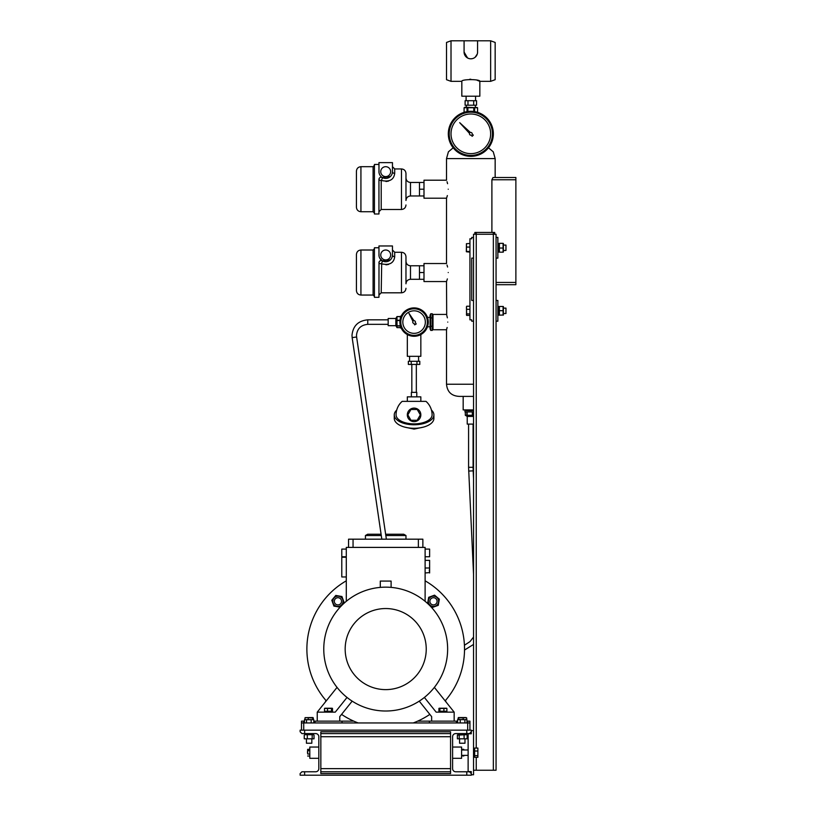 <?xml version="1.0" encoding="UTF-8"?>
<svg xmlns="http://www.w3.org/2000/svg" width="816" height="816" viewBox="0 0 816 816"><rect width="100%" height="100%" fill="white"/><g stroke="black" fill="none" stroke-linecap="round" stroke-linejoin="round"><path stroke-width="1.22" d="M433 328.93L432.307 330.409L430.756 330.409L430.756 313.762L430.073 315.241L430.073 328.93L430.756 330.409M433 315.241L432.307 313.762L430.756 313.762M432.307 313.762L432.307 317.924L430.756 317.924M432.307 317.924L432.307 326.247L430.756 326.247M432.307 326.247L432.307 330.409M469.486 133.855A1.346 1.346 0 0 1 469.537 133.416A1.346 1.346 0 0 0 471.107 135.13L472.178 136.292L473.311 135.15L472.158 134.089A1.346 1.346 0 0 0 470.444 132.518L459.683 122.665L469.537 133.416M381.205 177.194A2.254 2.254 0 0 1 381.47 177.215L381.164 177.194A2.254 2.254 0 0 1 382.327 177.5L381.776 177.266A2.254 2.254 0 0 1 382.327 177.5L390.364 176.531M378.95 164.434L374.442 164.434L374.442 213.986L378.95 213.986L378.95 179.449A2.254 2.254 0 0 1 379.022 178.888L378.95 179.449C379.256 177.562 380.389 176.909 382.327 177.5A2.254 0.53 120 0 1 381.205 180.428A2.254 0.979 0 0 1 378.95 179.449A2.254 2.254 0 0 1 380.011 177.541A2.254 2.254 0 0 0 379.226 178.367M380.276 177.398A2.254 2.254 0 0 1 380.848 177.225A2.254 2.254 0 0 0 380.276 177.398M390.66 171.646A4.957 4.957 0 0 0 385.703 166.688A4.957 4.957 0 0 0 380.746 171.646A4.957 4.957 0 0 0 385.703 176.603A4.957 4.957 0 0 0 390.66 171.646M401.472 168.943L394.709 168.943L394.709 173.4C393.802 179.897 389.293 182.243 381.205 180.428L381.205 209.477L401.472 209.477L401.472 168.943C404.206 169.208 405.705 170.707 405.97 173.451L405.97 200.471C406.235 197.737 407.745 196.238 410.479 195.973L410.479 182.458C407.745 182.192 406.235 180.683 405.97 177.949M356.429 189.21L356.429 171.197C356.694 168.463 358.193 166.954 360.927 166.688L360.927 211.732C358.193 211.466 356.694 209.967 356.429 207.223L356.429 189.21M378.95 171.646A6.752 6.752 0 0 0 385.703 178.398A6.752 6.752 0 0 0 392.465 171.646L392.465 162.639L378.95 162.639L378.991 172.4M385.988 181.509L388.498 181.111M423.994 182.458L419.485 182.458L419.485 195.973L410.479 195.973M446.882 197.146L446.515 198.217L423.994 198.217L423.994 189.21L419.485 189.21M423.994 195.973L419.485 195.973M389.232 177.409L388.079 177.97M387.345 178.204L386.366 178.367M394.709 168.943L392.465 166.688L392.465 171.646A2.254 1.754 0 0 0 394.709 173.4M381.684 263.986L381.205 292.811L401.472 292.811L401.472 252.266L394.709 252.266L394.709 256.724C393.802 263.231 389.293 265.567 381.205 263.752A2.254 0.979 0 0 1 378.95 262.772C379.256 260.885 380.389 260.233 382.327 260.824L390.364 259.855M390.66 254.969A4.957 4.957 0 0 0 385.703 250.012A4.957 4.957 0 0 0 380.746 254.969A4.957 4.957 0 0 0 385.703 259.927A4.957 4.957 0 0 0 390.66 254.969M401.472 252.266C404.206 252.532 405.705 254.041 405.97 256.775L405.97 283.795C406.235 281.061 407.745 279.562 410.479 279.296L410.479 265.781C407.745 265.516 406.235 264.017 405.97 261.273M356.429 272.534L356.429 254.521C356.694 251.787 358.193 250.288 360.927 250.012L360.927 295.055C358.193 294.79 356.694 293.291 356.429 290.557L356.429 272.534M379.012 262.232L378.95 297.31L374.442 297.31L374.442 247.768L378.95 247.768M378.95 254.969A6.752 6.752 0 0 0 385.703 261.732A6.752 6.752 0 0 0 392.465 254.969L392.465 245.963L378.95 245.963L378.991 255.734M379.715 258.091L382.327 260.824A2.254 0.53 120 0 1 381.205 263.752M385.988 264.833L388.498 264.435M423.994 265.781L419.485 265.781L419.485 279.296L410.479 279.296M446.882 280.469L446.515 281.551L423.994 281.551L423.994 272.534L419.485 272.534M423.994 279.296L419.485 279.296M389.232 260.732L388.079 261.293M387.345 261.528L386.366 261.691M394.709 252.266L392.465 250.012L392.465 254.969A2.254 1.754 0 0 0 394.709 256.724M378.95 262.772A2.254 2.254 0 0 1 380.848 260.549M381.164 260.518A2.254 2.254 0 0 1 382.327 260.824M412.906 321.412A1.346 1.346 0 0 0 413.957 323.432L414.671 324.87L416.221 323.962L415.313 322.636A1.346 1.346 0 0 0 414.018 320.739L408.959 313.334L412.937 321.361A1.346 1.346 0 0 0 412.906 321.412M404.297 316.516A11.261 11.261 0 0 0 408.51 331.867A11.261 11.261 0 0 0 423.871 327.655A11.261 11.261 0 0 0 419.648 312.293A11.261 11.261 0 0 0 404.297 316.516M401.747 315.068A14.188 14.188 0 0 1 421.097 309.754A14.188 14.188 0 0 1 426.411 329.103A14.188 14.188 0 0 1 407.062 334.417A14.188 14.188 0 0 1 401.747 315.068M477.564 52.673L477.584 40.8L490.651 40.8L495.159 42.442L495.159 79.703L490.651 81.335L490.651 40.8M476.86 55.111L476.534 55.692M473.484 58.273L474.106 57.967M451.013 40.8L451.013 81.335L446.515 79.703L446.515 42.442L451.013 40.8L464.08 40.8L464.08 52.061A6.752 6.752 0 0 0 470.832 58.813A6.752 6.752 0 0 0 477.584 52.061M470.832 58.813L472.189 58.681M475.208 57.202L477.329 53.917M475.34 107.233L475.34 105.213M466.324 107.233L466.324 105.213M475.565 100.705L475.565 96.196M466.099 100.705L466.099 96.196M451.013 81.335L461.825 81.335L461.825 96.196L479.839 96.196L479.839 81.335L490.651 81.335M461.825 81.335C461.264 79.07 480.41 79.07 479.839 81.335L477.197 80.305M464.08 52.061L467.558 57.967M468.17 58.273L469.465 58.681M470.822 79.223L469.69 79.264M467.976 100.705L465.11 100.705L465.11 105.213L473.698 105.213L473.698 100.705L467.976 100.705L467.976 105.213M473.698 105.213L476.554 105.213L476.554 100.705L473.698 100.705M477.584 40.8L464.08 40.8M451.013 133.814A19.819 19.819 0 0 0 470.832 153.632A19.819 19.819 0 0 0 490.651 133.814A19.819 19.819 0 0 0 470.832 113.995A19.819 19.819 0 0 0 451.013 133.814M448.31 133.814A22.522 22.522 0 0 1 470.832 111.292A22.522 22.522 0 0 1 493.354 133.814A22.522 22.522 0 0 1 470.832 156.335A22.522 22.522 0 0 1 448.31 133.814A22.522 22.522 0 0 0 470.832 156.335A22.522 22.522 0 0 0 493.354 133.814M396.709 410.101A19.819 9.904 -0 0 0 394.261 414.865L394.261 418.384A19.819 9.904 -0 0 0 414.079 428.288A19.819 9.904 -0 0 0 433.898 418.384L433.898 414.865A19.819 9.904 -0 0 0 431.46 410.101M394.261 414.865A19.819 9.904 -0 0 0 414.079 424.779A19.819 9.904 -0 0 0 433.898 414.865M414.079 421.627A6.752 6.752 0 0 1 407.327 414.865A6.752 6.752 0 0 1 414.079 408.112A6.752 6.752 0 0 1 420.842 414.865A6.752 6.752 0 0 1 414.079 421.627M407.327 401.36L407.327 396.851L420.842 396.851L420.842 401.36M411.376 396.851L411.376 392.353L416.782 392.353L416.782 396.851M411.825 392.353L411.825 364.426M416.333 392.353L416.333 364.426M418.588 356.317L418.588 360.815M409.581 356.317L409.581 360.815M409.122 361.274L419.036 361.274M414.079 423.881A18.013 9.007 180 0 1 396.066 414.865A18.013 18.013 0 0 1 402.166 401.36L425.993 401.36A18.013 18.013 0 0 1 432.092 414.865A18.013 9.007 180 0 1 414.079 423.881M418.373 361.274L419.801 361.274L419.801 364.426L408.357 364.426L408.357 361.274L418.373 361.274M411.223 361.274L411.223 364.426M416.945 361.274L416.945 364.426M410.958 420.271L407.837 414.865L410.958 409.469L417.2 409.469L420.322 414.865L417.2 420.271L410.958 420.271M466.242 410.591L473.535 410.591L466.242 410.591M385.835 535.531L405.97 535.531L403.716 534.225L385.642 534.225M425.116 556.747L429.624 556.747L429.624 549.097L425.116 549.097M346.29 556.747L341.792 556.747L341.792 549.097L346.29 549.097M381.276 535.531L365.435 535.531L365.435 539.182M381.092 534.225L367.69 534.225L365.435 535.531M423.994 272.534L423.994 263.527L446.515 263.527L446.515 198.217M448.239 272.534C446.352 260.916 446.352 260.916 448.239 272.534C446.352 284.162 446.352 284.162 448.239 272.534M447.035 265.057L447.576 267.016M447.749 322.085C446.393 312.202 446.393 312.202 447.749 322.085C446.393 331.959 446.393 331.959 447.749 322.085M446.515 281.551L446.689 315.017M446.882 315.721L447.362 317.832M447.127 327.491L446.872 328.491M446.78 328.817L446.515 329.746L433 329.746L433 314.425L446.515 314.425M447.362 278.909L447.035 280.01M448.239 189.21C446.352 177.592 446.352 177.592 448.239 189.21C446.352 200.828 446.352 200.828 448.239 189.21M447.035 181.723L447.576 183.692M447.362 195.575L447.035 196.687M423.994 189.21L423.994 180.203L446.515 180.203L446.515 158.579L495.159 158.579L493.262 151.827L488.478 147.808M469.934 238.762L469.934 319.831L471.73 319.831L471.73 321.188L473.535 321.188L473.535 300.461L471.73 300.461L471.73 258.121L473.535 258.121L473.535 237.405L471.73 237.405L471.73 238.762L469.934 238.762M471.73 258.121L471.73 300.461M473.535 258.121L473.535 300.461M474.881 234.253L474.881 232.448L476.238 232.448L476.238 234.253L473.535 234.253L473.535 237.405M469.934 252.124L466.426 251.777L466.426 243.76L469.934 243.413M466.324 251.573L466.446 243.668M469.934 247.075L466.711 247.075M469.934 251.43L466.711 251.43M491.895 232.448L491.895 179.755L493.048 177.5L515.875 177.5L515.875 284.702L496.057 284.702M473.535 384.244L446.515 384.244C447.29 392.047 451.646 396.097 459.571 396.403L473.535 396.403M463.172 396.403L463.172 409.918L473.535 409.918M464.977 409.918L464.977 411.937L473.535 411.937M473.535 424.106L467.231 424.106L467.231 416.446L473.535 416.446M465.314 411.937L465.314 415.273L472.342 415.273L472.342 411.937M465.314 415.273L467.231 416.446M472.648 411.937L472.648 415.273L473.535 415.558M467.129 411.937L467.129 415.273M466.885 415.273L466.885 411.937M476.881 107.477L477.574 107.753L477.584 112.322L477.584 107.753L464.09 107.753L467.038 107.753L467.038 111.608M477.584 107.753L464.977 107.233L464.08 107.753L464.09 112.322L464.08 107.753M475.493 107.437L476.095 107.365M474.626 107.753L474.626 111.608M473.78 111.486L473.78 107.753M467.884 107.753L467.884 111.486M496.057 282.448L515.875 282.448M515.875 179.755L491.895 179.755M407.327 334.56L407.327 356.317L420.842 356.317L420.842 334.56M400.34 325.635L400.34 327.94L401.156 327.94M401.156 316.231L400.34 316.231L400.34 318.536M399.973 320.545L397.004 320.545L397.004 327.614L400.34 327.614M397.004 325.768L400.34 325.768M400.34 326.012L397.004 326.012M395.842 325.686L388.181 325.686L388.181 318.485L395.842 318.485L395.842 325.686L397.004 327.614M400.34 316.628L397.004 316.628L397.004 320.239L400.013 320.239M395.842 318.485L397.004 316.557L400.34 316.557M469.934 315.415L466.711 315.415L466.426 306.979M466.528 306.541L466.528 315.098M466.711 315.415L466.426 314.66M469.934 306.235L466.711 306.235M469.934 309.325L466.711 309.325M469.934 313.915L466.711 313.915M473.535 321.188L473.535 774.751L471.281 774.751M497.862 321.188L496.057 321.188L496.057 300.461L497.862 300.461L497.862 321.188M497.862 306.5L498.984 306.5L498.984 315.149L497.862 315.149L498.984 315.149M496.057 321.188L496.057 770.243L473.535 770.243M476.238 748.058L476.238 234.253L496.057 234.253L496.057 237.405L497.862 237.405L497.862 258.121L496.057 258.121L496.057 300.461M497.862 243.443L498.984 243.443L498.984 252.093L497.862 252.093M499.392 251.899L499.392 243.352L503.084 243.352L503.084 251.899M503.084 243.352L499.392 243.352M503.38 252.052L503.38 243.484M499.392 252.175L503.084 252.175M499.392 248.044L503.084 248.044M503.492 250.471L505.961 250.471L505.961 245.096M493.354 770.243L493.354 232.448L494.7 232.448L494.7 234.253M476.238 232.448L493.354 232.448M471.281 730.606L473.535 730.606M471.281 773.578L471.281 775.2L466.783 775.2L466.783 771.773L469.486 771.773L471.281 773.578L471.281 771.599L468.129 771.599L468.129 733.757L471.281 733.757L471.281 731.779L469.486 733.584L466.783 733.584L466.783 730.157L471.281 730.157L471.281 731.779M474.657 755.636L477.88 755.636L477.88 757.299L474.657 757.299L474.657 752.148L473.535 751.74M474.657 752.138L474.657 748.058L477.88 748.058L477.88 755.636M474.657 751.016L477.88 751.016M477.88 757.299L477.88 748.058M473.535 751.862L474.657 752.27M473.535 752.515L474.657 752.933M496.057 258.121L496.057 237.405M499.392 315.16L503.084 315.037L499.392 315.16L499.392 310.702L503.084 310.702L503.084 315.16M503.39 315.098L503.39 306.541M499.392 310.702L499.392 306.479L503.084 306.479L503.084 310.702M505.961 308.264L505.961 313.528L503.492 313.528M452.594 747.048L461.601 747.048L461.601 758.309L452.594 758.309M466.783 775.2L300.125 775.2L300.125 773.578L301.93 771.773L304.633 771.773L304.633 775.2M304.633 733.584L301.93 733.584L300.125 731.779L300.125 730.157L304.633 730.157L304.633 733.584L315.67 733.584A3.152 3.152 0 0 1 318.821 736.736L318.821 768.621A3.152 3.152 0 0 1 315.67 771.773L304.633 771.773M318.821 758.309L309.815 758.309L309.815 747.048L318.821 747.048M313.456 733.584L313.456 734.706L304.807 734.706L304.807 733.584M305.072 734.706L313.201 734.706M320.841 773.578L320.841 731.779L450.565 731.779L450.565 773.578L320.841 773.578M309.815 749.302L307.642 749.425M309.815 756.055L307.673 755.983M309.815 756.044L307.703 756.055M320.841 733.584L450.565 733.584M320.841 771.773L450.565 771.773M304.246 738.806L314.027 738.806L304.246 738.806L304.246 735.114M307.306 738.806L307.306 735.114M311.834 739.214L311.834 743.223L306.428 743.223L306.428 739.214M312.191 738.806L312.191 735.114M314.027 738.806L314.027 735.114M309.815 749.323L307.703 749.323L307.489 752.362L307.703 754.045L309.815 754.045M307.622 749.476L307.703 754.045M309.815 750.679L307.703 750.679M301.481 730.157L301.481 721.15L303.725 721.15L303.725 730.157M467.68 730.157L467.68 721.15L466.946 721.15M457.603 721.15L456.419 721.15L456.419 722.956M456.419 721.15L417.629 721.15M353.777 721.15L313.803 721.15M304.46 721.15L303.725 721.15M467.68 721.15L469.934 721.15L469.934 730.157M466.783 733.584L455.746 733.584A3.152 3.152 0 0 0 452.594 736.736L452.594 768.621A3.152 3.152 0 0 0 455.746 771.773L466.783 771.773M457.949 733.584L457.949 734.706L466.599 734.706L466.599 733.584M459.214 735.114L459.214 738.806L457.388 738.806L457.388 735.114L466.344 734.706M467.16 735.114L467.16 738.806L459.214 738.806M457.388 738.806L467.16 738.806M457.388 735.114L458.215 734.706M464.1 735.114L464.1 738.806M464.977 739.214L464.977 743.223L459.571 743.223L459.571 739.214M304.633 730.157L466.783 730.157M312.671 719.345L313.12 717.641L313.558 719.61M312.916 717.55L305.082 717.641M304.715 719.61L305.153 717.641L312.671 717.937M308.254 719.345L308.254 717.937M463.162 719.345L463.162 717.937L466.252 717.641M466.701 719.61L466.701 717.937M466.058 717.55L458.49 717.55M457.858 719.61L458.296 717.641L463.162 717.937M458.735 719.345L458.735 717.937M358.204 722.956A78.826 78.826 0 0 1 341.567 714.388M326.267 700.852A78.826 78.826 0 0 1 346.29 580.819M425.116 580.819A78.826 78.826 0 0 1 445.138 700.852M429.838 714.388A78.826 78.826 0 0 1 413.212 722.956M438.263 605.319L439.345 599.179L434.561 595.16L428.696 597.302L427.615 603.442L432.398 607.461L438.263 605.319M432.582 606.37A5.131 5.131 0 0 0 438.539 602.198A5.131 5.131 0 0 0 434.367 596.251A5.131 5.131 0 0 0 428.42 600.423A5.131 5.131 0 0 0 432.582 606.37M433.48 604.911A3.601 3.601 0 0 0 437.08 601.31A3.601 3.601 0 0 0 433.48 597.71A3.601 3.601 0 0 0 429.879 601.31A3.601 3.601 0 0 0 433.48 604.911M391.109 587.387L391.109 581.074L380.297 581.074L380.297 587.387M431.644 721.15L431.644 716.642L419.251 701.148M424.391 697.445L436.152 712.144L454.165 712.144L454.165 721.15M429.4 721.15L429.4 722.956M434.367 687.388L454.165 712.144M337.039 687.388L317.24 712.144L317.24 721.15M339.762 721.15L339.762 716.642L352.165 701.148M347.014 697.445L335.254 712.144L317.24 712.144M314.986 722.956L314.986 721.15M342.016 722.956L342.016 721.15M385.703 587.153A61.934 61.934 0 0 1 447.637 649.087A61.934 61.934 0 0 1 385.703 711.011A61.934 61.934 0 0 1 323.768 649.087A61.934 61.934 0 0 1 385.703 587.153M385.703 608.542A40.535 40.535 0 0 1 426.238 649.087A40.535 40.535 0 0 1 385.703 689.622A40.535 40.535 0 0 1 345.168 649.087A40.535 40.535 0 0 1 385.703 608.542M346.29 601.31L346.29 547.403L425.116 547.403L425.116 601.31M346.29 557.257L341.792 557.257L341.792 576.963L346.29 576.963M422.861 547.403L422.861 539.182L348.544 539.182L348.544 547.403M418.363 547.403L418.363 539.182M353.053 547.403L353.053 539.182M325.084 712.144L325.115 711.246M325.084 711.246L325.115 712.144M332.5 708.431L332.5 711.246L324.503 711.246L324.503 708.431L332.5 708.431L331.5 708.431L331.5 711.246M332.214 708.227L324.788 708.227M325.502 708.431L324.503 708.431M327.512 711.246L327.512 708.431M446.332 711.246L446.301 712.144M446.332 712.144L446.301 711.246M446.903 708.431L446.903 711.246L438.916 711.246L438.916 708.431L445.913 708.431M439.906 711.246L439.906 708.431L438.916 708.431M443.904 711.246L443.904 708.431M446.617 708.227L439.192 708.227M344.077 602.392L341.945 596.527L335.794 595.445L331.786 600.229L333.917 606.094L340.068 607.175L344.077 602.392M342.985 602.198A5.131 5.131 0 0 0 338.824 596.251A5.131 5.131 0 0 0 332.877 600.423A5.131 5.131 0 0 0 337.039 606.37A5.131 5.131 0 0 0 342.985 602.198M341.537 601.31A3.601 3.601 0 0 0 337.926 597.71A3.601 3.601 0 0 0 334.325 601.31A3.601 3.601 0 0 0 337.926 604.911A3.601 3.601 0 0 0 341.537 601.31M351.92 720.304L351.92 721.15M325.349 702.005L325.921 700.454M419.485 720.304L419.485 721.15M446.056 702.005L445.495 700.454M429.185 568.007C429.695 574.464 429.695 574.464 429.185 568.007L425.116 568.007M425.116 572.965L429.573 572.597M429.512 572.149L429.44 571.547M429.369 570.833L429.287 569.945M425.116 560.357L429.624 560.357L429.624 572.965M463.865 755.636L461.601 756.065M463.702 756.065L463.988 755.381M461.601 749.302L463.702 749.302L463.906 749.975M301.481 722.956L469.934 722.956M311.182 722.956L311.182 719.732L312.773 719.447M313.803 722.956L313.803 719.732M313.64 719.651L304.623 719.651M304.46 722.956L304.46 719.732L311.182 719.732M304.46 719.732L305.49 719.447M306.52 722.956L306.52 719.732M464.896 722.956L464.896 719.732L465.916 719.447L466.946 719.732L466.946 722.956M465.916 719.447L466.946 719.732M466.783 719.651L457.766 719.651M458.633 719.447L464.896 719.732M457.603 722.956L457.603 719.732M460.224 722.956L460.224 719.732M374.442 213.088L373.096 211.732L373.096 166.688L360.927 166.688M374.442 296.412L373.096 295.055L373.096 250.012L360.927 250.012M425.626 328.654A13.291 13.291 0 0 0 420.658 310.539A13.291 13.291 0 0 0 402.533 315.506A13.291 13.291 0 0 0 407.51 333.632A13.291 13.291 0 0 0 425.626 328.654M492.456 133.814A21.624 21.624 0 0 0 470.832 112.19A21.624 21.624 0 0 0 449.208 133.814A21.624 21.624 0 0 0 470.832 155.428A21.624 21.624 0 0 0 492.456 133.814M473.086 424.106L473.086 467.303L468.578 467.303L473.535 574.209M473.086 467.303L473.168 470.852L468.67 471.067M367.761 324.299L367.761 319.831L388.181 319.831M388.181 324.34L367.761 324.34C360.917 325.003 357.163 328.685 356.5 335.396L356.612 336.988L352.155 337.62L381.817 539.182M476.238 757.299L476.238 770.243M320.841 736.736L450.565 736.736M320.841 768.621L450.565 768.621M381.205 209.477L378.95 211.732M419.485 182.458L410.479 182.458M373.096 211.732L360.927 211.732M401.472 209.477C404.206 209.212 405.705 207.713 405.97 204.979M373.096 166.688L374.442 165.342M381.205 292.811L378.95 295.055M419.485 265.781L410.479 265.781M373.096 295.055L360.927 295.055M401.472 292.811C404.206 292.536 405.705 291.037 405.97 288.303M373.096 250.012L374.442 248.666M423.147 427.186L414.079 429.104L405.011 427.186M405.97 535.531L405.97 539.182M446.515 384.244L446.515 329.746M446.515 158.579L448.402 151.827L453.186 147.808M495.159 177.5L495.159 158.579M473.168 470.852L473.535 478.635M473.535 644.446L464.518 650.046M464.437 645.252L469.985 641.621L473.535 637.072M427.462 326.808L430.073 326.808M427.462 317.363L430.073 317.363M367.761 319.831C358.193 320.749 352.94 325.931 351.992 335.396L352.165 337.63M356.612 336.977L386.366 539.182M468.578 424.106L468.578 467.303M503.492 245.065L505.961 245.065M474.657 748.354L473.535 748.354M474.657 757.003L473.535 757.003M468.129 749.975L461.601 749.975M468.129 755.381L461.601 755.381M503.492 308.122L505.961 308.122M331.928 712.144L331.928 711.246M439.487 711.246L439.487 712.144"/></g></svg>
